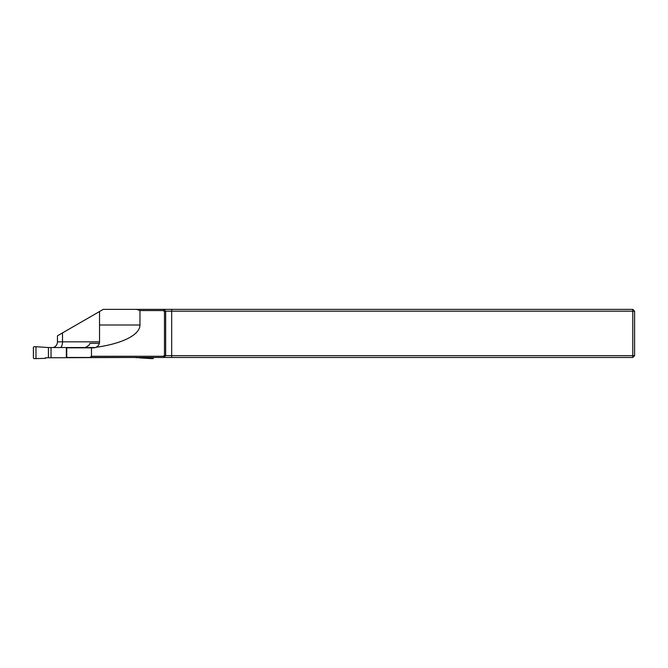 <?xml version="1.0" encoding="UTF-8"?>
<svg xmlns="http://www.w3.org/2000/svg" width="668" height="668" viewBox="0 0 668 668"><rect width="100%" height="100%" fill="white"/><g stroke="black" fill="none" stroke-linecap="round" stroke-linejoin="round"><path stroke-width="1" d="M136.656 309.368L163.86 309.368L165.664 311.171L165.664 355.66L632.796 355.66L632.796 357.464L66.357 357.464L66.357 347.844L91.608 347.844A70.315 24.048 180 0 1 91.474 347.861L91.474 356.261L163.359 356.261L164.462 355.167L164.462 311.672L163.359 310.57L139.963 310.57L136.656 309.368L103.264 309.368L57.448 335.82L57.448 341.832L62.5 341.832L62.5 332.906M163.359 310.57L163.86 309.368L632.796 309.368L632.796 311.171L165.664 311.171L164.462 311.672M91.608 347.844L93.52 347.844A6.012 6.012 0 0 0 96.05 347.293A70.315 24.048 180 0 0 139.963 324.999L139.963 310.57M60.679 347.544A6.012 2.647 90 0 0 62.5 341.832L99.532 341.832L99.532 311.522M96.05 347.293C98.33 346.074 99.499 344.254 99.532 341.832L99.532 324.999L139.963 324.999M164.462 355.167L165.664 355.66L163.86 357.464L163.359 356.261M634.6 311.171L634.6 355.66L632.796 355.66L632.796 311.171L634.6 311.171L632.796 309.368M634.6 355.66L632.796 357.464M85.362 347.544L89.003 345.239L90.013 343.335L99.34 343.335M53.315 347.544A6.012 6.012 0 0 0 57.448 341.832M89.763 357.464L91.474 356.261M66.733 347.844L66.733 357.464M136.005 357.464L45.424 357.764L45.424 358.357L35.98 358.599L35.98 346.709L33.985 346.684L33.4 347.293L33.4 358.023L33.985 358.632L35.98 358.599M95.399 347.544L51.035 347.544L51.035 357.764M51.035 347.544L48.43 347.544L48.43 357.764M48.43 347.544L35.98 346.709M151.06 357.464L151.06 358.599L153.055 358.632L153.64 357.464M138.61 357.464L136.005 357.764M151.06 358.599L138.61 357.764M171.676 309.368L171.676 357.464"/></g></svg>
